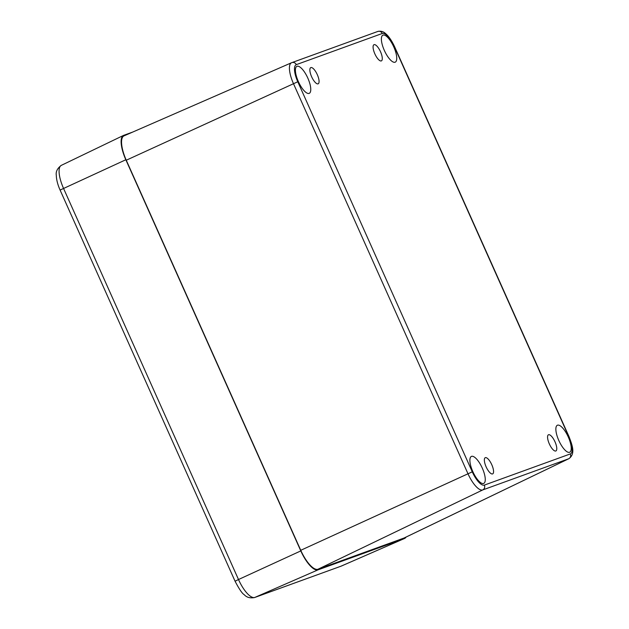 <?xml version="1.0" encoding="UTF-8"?>
<svg xmlns="http://www.w3.org/2000/svg" width="629" height="629" viewBox="0 0 629 629"><rect width="100%" height="100%" fill="white"/><g stroke="black" fill="none" stroke-linecap="round" stroke-linejoin="round"><path stroke-width="0.94" d="M124.157 135.801A23.745 8.043 65.4 0 0 123.992 135.872A23.745 8.043 65.4 0 0 126.264 160.222L300.748 550.296A23.745 8.043 65.4 0 0 318.03 569.214L403.999 538.047A23.745 8.043 65.4 0 0 404.25 537.944L568.946 458.659C575.629 453.674 572.319 445.474 569.08 436.754L568.86 436.817A16.637 5.637 -114.6 0 1 570.338 453.926A3.719 3.499 70.1 0 1 568.734 458.753A20.356 6.895 65.4 0 0 568.946 458.659M395.122 62.216A14.844 5.024 -114.6 0 1 384.405 50.579A14.844 5.024 -114.6 0 1 382.872 35.177A14.844 5.024 -114.6 0 1 393.628 46.577A14.844 5.024 -114.6 0 1 395.248 62.161A14.844 5.024 -114.6 0 1 395.122 62.216M309.154 93.383A14.844 5.024 -114.6 0 1 298.437 81.746A14.844 5.024 -114.6 0 1 296.904 66.344A14.844 5.024 -114.6 0 1 307.66 77.744A14.844 5.024 -114.6 0 1 309.279 93.328A14.844 5.024 -114.6 0 1 309.154 93.383M483.638 483.457A14.844 5.024 -114.6 0 1 472.922 471.821A14.844 5.024 -114.6 0 1 471.388 456.418A14.844 5.024 -114.6 0 1 482.152 467.811A14.844 5.024 -114.6 0 1 483.772 483.402A14.844 5.024 -114.6 0 1 483.638 483.457M569.607 452.282A14.844 5.024 -114.6 0 1 558.89 440.654A14.844 5.024 -114.6 0 1 557.357 425.251A14.844 5.024 -114.6 0 1 568.121 436.644A14.844 5.024 -114.6 0 1 569.732 452.235A14.844 5.024 -114.6 0 1 569.607 452.282M381.316 60.919A8.908 3.019 -114.6 0 1 374.892 53.937A8.908 3.019 -114.6 0 1 373.972 44.698A8.908 3.019 -114.6 0 1 380.427 51.539A8.908 3.019 -114.6 0 1 381.394 60.887A8.908 3.019 -114.6 0 1 381.316 60.919M318.109 83.838A8.908 3.019 -114.6 0 1 311.677 76.856A8.908 3.019 -114.6 0 1 310.757 67.618A8.908 3.019 -114.6 0 1 317.213 74.458A8.908 3.019 -114.6 0 1 318.18 83.806A8.908 3.019 -114.6 0 1 318.109 83.838M492.593 473.912A8.908 3.019 -114.6 0 1 486.162 466.93A8.908 3.019 -114.6 0 1 485.242 457.692A8.908 3.019 -114.6 0 1 491.697 464.524A8.908 3.019 -114.6 0 1 492.672 473.881A8.908 3.019 -114.6 0 1 492.593 473.912M555.808 450.993A8.908 3.019 -114.6 0 1 549.376 444.011A8.908 3.019 -114.6 0 1 548.457 434.773A8.908 3.019 -114.6 0 1 554.912 441.613A8.908 3.019 -114.6 0 1 555.879 450.962A8.908 3.019 -114.6 0 1 555.808 450.993M406.067 537.072A23.745 8.043 -114.6 0 1 404.589 538.455A23.745 8.043 -114.6 0 1 404.431 538.526L318.085 569.827A23.745 8.043 -114.6 0 1 300.804 550.91L125.831 159.75A23.745 8.043 -114.6 0 1 123.465 135.439A23.745 8.043 -114.6 0 1 123.724 135.329L132.593 132.114M126.264 160.222L297.776 81.762A16.637 5.637 -114.6 0 1 296.298 64.653A3.719 3.499 -109.9 0 0 291.659 62.696A20.356 6.895 65.4 0 0 291.518 62.751A20.356 6.895 65.4 0 0 293.46 83.633L467.952 473.7A20.356 6.895 65.4 0 0 482.765 489.92L568.734 458.753L403.999 538.047M296.298 64.653L382.267 33.486A3.719 3.499 -109.9 0 0 377.817 31.45L291.518 62.751L123.992 135.872M382.267 33.486A16.637 5.637 -114.6 0 1 394.375 46.743L394.587 46.688C390.782 38.55 387.26 34.925 385.797 33.777C383.604 31.56 380.946 30.782 377.817 31.45M394.375 46.743L568.86 436.817M570.338 453.926L484.369 485.093A3.719 3.499 70.1 0 1 482.765 489.92L318.03 569.214M484.369 485.093A16.637 5.637 -114.6 0 1 472.269 471.836L300.748 550.296M472.269 471.836L297.776 81.762M125.831 159.75L60.093 190.068L235.065 581.22L238.501 579.521L63.529 188.37A22.471 7.611 -114.6 0 1 61.296 165.364L123.465 135.439M235.065 581.22C239.193 589.137 242.251 593.627 244.233 594.696C246.647 597.408 250.083 598.36 254.541 597.55A5.936 5.582 -109.9 0 0 254.847 597.424A22.471 7.611 -114.6 0 1 238.501 579.521L300.804 550.91M254.541 597.55L340.887 566.242A5.936 5.582 -109.9 0 0 341.201 566.124L254.847 597.424L318.085 569.827M341.5 565.99A22.471 7.611 -114.6 0 1 341.35 566.061A22.471 7.611 -114.6 0 1 341.201 566.124L404.431 538.526M394.587 46.688L569.08 436.754M60.093 190.068C57.695 184.69 56.421 179.745 56.288 175.216C55.706 171.631 57.381 168.344 61.296 165.364M404.589 538.455L340.887 566.242"/></g></svg>
